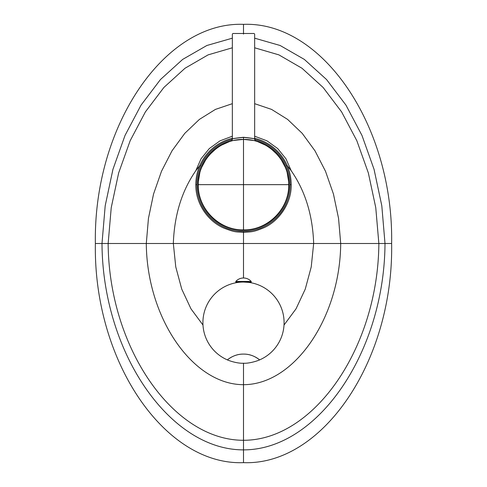 <?xml version="1.0" encoding="UTF-8"?>
<svg xmlns="http://www.w3.org/2000/svg" width="487" height="487" viewBox="0 0 487 487"><rect width="100%" height="100%" fill="white"/><g stroke="black" fill="none" stroke-linecap="round" stroke-linejoin="round"><path stroke-width="0.73" d="M226.102 142.441A45.656 45.656 0 0 1 231.873 140.506L218.255 146.611L207.34 156.784L200.285 169.933L197.844 184.652C197.673 211.461 221.786 231.362 244.218 230.12C266.225 230.607 289.327 210.828 289.156 184.652L286.715 169.933L279.66 156.784L268.745 146.611L255.127 140.506A45.656 45.656 0 0 1 260.898 142.441M241.497 139.343C233.109 140.463 229.578 141.066 230.899 141.157C230.168 140.846 234.369 140.268 243.5 139.422C252.863 140.317 257.069 140.895 256.119 141.157C257.233 141.023 253.69 140.42 245.503 139.343M197.844 184.652L243.5 184.652L243.5 139.44C267.661 138.819 289.333 160.491 288.712 184.652C289.333 208.813 267.661 230.485 243.5 229.87C219.339 230.485 197.667 208.813 198.288 184.652C197.667 160.491 219.339 138.819 243.5 139.44L243.5 137.395C252.309 138.326 256.028 138.929 254.658 139.209C255.998 138.856 252.272 138.211 243.5 137.267C234.722 138.211 231.002 138.862 232.342 139.209C230.978 138.929 234.697 138.32 243.5 137.395M245.089 33.481L232.95 33.481L254.05 33.481L243.5 33.481L243.5 34.09C229.103 34.09 229.103 34.09 243.5 34.09C257.897 34.09 257.897 34.09 243.5 34.09M243.5 277.998A10.343 10.343 0 0 0 235.787 281.443L251.213 281.443A10.343 10.343 0 0 0 243.5 277.998L243.5 243.5L391.627 243.5C393.654 126.395 322.656 21.349 243.5 24.35C164.344 21.349 93.346 126.395 95.373 243.5C93.346 360.605 164.344 465.651 243.5 462.65C322.656 465.651 393.654 360.605 391.627 243.5M242.836 282.058L243.5 282.052A40.585 40.585 0 0 1 259.632 359.881C258.932 360.38 249.49 363.686 243.5 363.223C237.114 363.637 228.172 360.38 227.368 359.881A40.585 40.585 0 0 1 243.5 282.052L235.787 282.052L235.787 281.443M248.699 282.052L248.699 282.387L243.5 282.052L251.213 282.052L251.213 281.443M241.229 282.052L238.301 282.387L238.301 282.052M245.198 282.089L245.771 282.052M227.989 359.388A25.367 25.367 0 0 1 228.598 358.925M228.677 358.87A25.367 25.367 0 0 1 229.207 358.499M229.261 358.462A25.367 25.367 0 0 1 229.712 358.164M229.809 358.103A25.367 25.367 0 0 1 232.189 356.752M232.786 356.466A25.367 25.367 0 0 1 233.376 356.198M234.576 355.711A25.367 25.367 0 0 1 235.178 355.492M235.781 355.291A25.367 25.367 0 0 1 236.341 355.12M236.396 355.102A25.367 25.367 0 0 1 237.011 354.932M237.638 354.779A25.367 25.367 0 0 1 238.265 354.633M239.543 354.402A25.367 25.367 0 0 1 240.194 354.305M241.509 354.171A25.367 25.367 0 0 1 242.167 354.122M242.836 354.098A25.367 25.367 0 0 1 243.5 354.092C237.802 354 232.421 355.93 227.368 359.881M244.833 354.122A25.367 25.367 0 0 1 245.491 354.171M246.806 354.305A25.367 25.367 0 0 1 247.457 354.402M248.735 354.633A25.367 25.367 0 0 1 249.362 354.779M249.989 354.932A25.367 25.367 0 0 1 250.604 355.102M250.659 355.12A25.367 25.367 0 0 1 251.219 355.291M251.822 355.492A25.367 25.367 0 0 1 252.424 355.711M253.624 356.198A25.367 25.367 0 0 1 254.214 356.466M254.811 356.752A25.367 25.367 0 0 1 257.191 358.103M257.288 358.164A25.367 25.367 0 0 1 257.739 358.462M257.793 358.499A25.367 25.367 0 0 1 258.323 358.87M258.402 358.925A25.367 25.367 0 0 1 259.011 359.388M259.632 359.881C254.579 355.93 249.198 354 243.5 354.092M243.5 24.35L243.5 33.542M243.5 462.65L243.5 363.223M95.373 243.5L243.5 243.5L243.5 232.342C236.201 231.69 236.152 232.853 223.74 228.05C207.34 220.909 195.476 202.945 195.817 184.652C195.829 178.011 197.162 171.643 199.804 165.556L195.75 170.809C181.791 190.947 174.322 215.175 173.335 243.5L175.77 266.937L181.742 289.114L190.977 308.843L202.988 325.054M254.658 138.296A47.683 47.683 0 0 1 287.196 165.556L291.25 170.809L285.954 158.786L277.675 148.547L266.992 140.84L254.658 136.208M232.342 136.208L220.008 140.84L209.325 148.547L201.046 158.786L195.75 170.809M286.265 165.964L287.196 165.556C289.838 171.649 291.171 178.011 291.183 184.652L290.173 184.652A46.673 46.673 0 0 0 254.664 139.337A46.673 46.673 0 0 1 243.5 231.325A46.673 46.673 0 0 1 232.336 139.337M291.183 184.652C291.78 202.695 279.27 220.934 264.033 227.691C252.619 232.372 251.809 231.721 243.5 232.342L243.5 231.325A46.673 46.673 0 0 1 196.827 184.652L195.817 184.652M260.971 142.472A45.656 45.656 0 0 1 285.68 167.181M285.711 167.26A45.656 45.656 0 0 1 243.5 230.308A45.656 45.656 0 0 1 201.289 167.26M201.32 167.181A45.656 45.656 0 0 1 226.029 142.472M289.156 184.652L243.5 184.652L243.5 229.87M254.658 38.175L280.116 45.486L304.345 59.414L326.54 79.533L345.971 105.155L361.981 135.447L374.065 169.366L381.808 205.8L385.004 243.5C384.407 352.204 317.646 449.982 243.5 449.878C169.354 449.982 102.593 352.204 101.996 243.5L105.192 205.8L112.935 169.366L125.019 135.447L141.029 105.155L160.46 79.533L182.655 59.414L206.884 45.486L232.342 38.175M232.342 47.793L208.095 54.879L185.03 68.235L163.9 87.453L145.406 111.87L130.163 140.719L118.639 172.995L111.237 207.645L108.144 243.5C108.881 347.134 172.672 440.358 243.5 440.285C314.328 440.358 378.119 347.134 378.856 243.5L375.763 207.645L368.361 172.995L356.837 140.719L341.594 111.87L323.1 87.453L301.97 68.235L278.905 54.879L254.658 47.793M254.658 103.676L271.569 109.405L287.592 119.394L302.22 133.353L314.992 150.824L325.505 171.266L333.443 194.015L338.55 218.353L340.705 243.5C340.121 317.828 294.331 384.693 243.5 384.681C192.669 384.693 146.879 317.828 146.295 243.5L148.45 218.353L153.557 194.015L161.495 171.266L172.008 150.824L184.78 133.353L199.408 119.394L215.431 109.405L232.342 103.676M284.012 325.054L296.023 308.843L305.258 289.114L311.23 266.937L313.665 243.5C312.678 215.175 305.209 190.947 291.25 170.809M200.735 165.964L199.804 165.556A47.683 47.683 0 0 1 232.342 138.296M290.173 184.652A46.673 46.673 0 0 1 243.5 231.325M255.973 141.102L255.973 141.102C255.523 141.175 255.085 140.542 254.658 139.209L254.658 34.09L254.05 33.481M231.027 141.102C231.471 141.181 231.909 140.548 232.342 139.209L232.342 34.09L232.95 33.481M237.918 282.052L237.918 282.442M249.082 282.052L249.082 282.442"/></g></svg>
